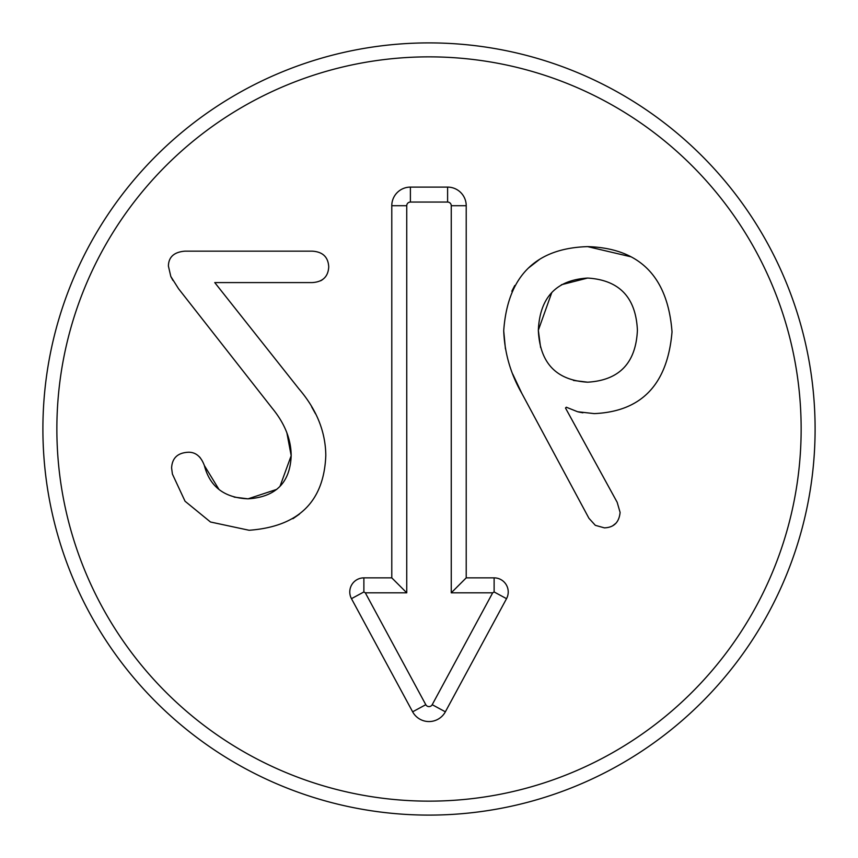 <?xml version="1.0" encoding="UTF-8"?>
<svg xmlns="http://www.w3.org/2000/svg" width="858" height="858" viewBox="0 0 858 858"><rect width="100%" height="100%" fill="white"/><g stroke="black" fill="none" stroke-linecap="round" stroke-linejoin="round"><path stroke-width="1.29" d="M815.1 429A386.1 386.1 0 0 1 235.95 763.373A386.1 386.1 0 0 1 235.95 94.627A386.1 386.1 0 0 1 815.1 429M573.434 380.437L587.601 382.185C619.294 380.319 635.896 363.009 637.408 330.255C635.896 297.404 619.294 280.008 587.601 278.056C556.263 280.008 539.843 297.404 538.331 330.255C539.843 363.009 556.263 380.319 587.601 382.185C619.294 380.319 635.896 363.009 637.408 330.255C635.896 297.404 619.294 280.008 587.601 278.056L561.4 284.749M551.78 292.567L538.331 330.255L540.615 347.511M505.437 348.884L503.71 330.78C507.604 276.265 535.574 248.209 587.601 246.621C639.618 248.166 667.76 276.576 672.029 331.853C667.578 384.277 641.655 411.529 594.262 413.61L577.616 411.743L566.301 407.218L565.497 408.022L617.17 502.295L620.098 512.419C619.122 522.361 613.878 527.509 604.386 527.863L595.323 525.332L588.931 518.275L521.825 393.372L512.73 374.056M615.99 523.187L612.751 525.75M521.825 393.372C510.639 373.927 504.601 353.067 503.71 330.78M582.872 412.805L578.453 411.958M633.547 403.625L632.754 404.075M587.601 246.621L630.748 256.746M511.818 291.237L514.768 285.5M528.346 268.104L539.317 259.588M299.41 514.146L292.91 518.715M272.565 408.665L178.528 288.706L170.806 276.458L168.404 266.066C168.586 257.014 174.088 252.037 184.92 251.158L312.226 251.158C322.694 251.769 328.206 257.014 328.732 266.87C328.206 276.716 322.694 281.96 312.226 282.582L214.747 282.582L298.906 388.846C316.57 409.438 325.536 431.628 325.804 455.426C324.034 501.673 298.466 526.619 249.099 530.265L210.489 522.007L185.049 501.233L172.404 474.066L171.6 467.942C172.136 457.915 177.821 452.67 188.653 452.23C195.838 452.23 201.072 456.671 204.365 465.54L218.94 489.382M199.195 456.628L200.268 457.786M234.137 497.104L248.037 498.83L276.791 489.36M204.365 465.54C209.867 486.765 224.421 497.854 248.037 498.83C275.74 497.061 290.122 482.679 291.184 455.695L286.862 432.722M280.03 486.261L291.184 455.695C291.098 439.36 284.792 423.552 272.276 408.29M286.39 431.595L286.122 430.973M172.994 280.502L171.085 277.037M311.658 406.874L315.54 413.856M322.554 279.633L320.678 280.791M801.147 429A372.147 372.147 0 0 1 242.932 751.286A372.147 372.147 0 0 1 242.932 106.714A372.147 372.147 0 0 1 801.147 429M391.784 205.716A18.608 18.608 0 0 1 410.392 187.108L447.608 187.108A18.608 18.608 0 0 1 466.216 205.716L466.216 577.863L494.122 577.863A14.103 14.103 0 0 1 506.531 598.67L445.366 711.808A18.608 18.608 0 0 1 412.634 711.808L351.469 598.67A14.103 14.103 0 0 1 363.878 577.863L391.784 577.863L391.784 205.716L406.746 205.716L406.746 592.814L365.315 592.814L425.793 704.697A3.647 3.647 0 0 0 432.207 704.697L492.685 592.814L451.254 592.814L451.254 205.716A3.647 3.647 0 0 0 447.608 202.059L410.392 202.059A3.647 3.647 0 0 0 406.746 205.716M391.784 577.863L406.746 592.814M351.469 598.67L363.878 591.956L365.315 592.814M506.531 598.67L494.122 591.956L492.685 592.814M494.122 577.863L494.122 591.956M466.216 577.863L451.254 592.814M410.392 187.108L410.392 202.059M363.878 577.863L363.878 591.956M412.634 711.808L425.793 704.697M445.366 711.808L432.207 704.697M466.216 205.716L451.254 205.716M447.608 187.108L447.608 202.059"/></g></svg>

